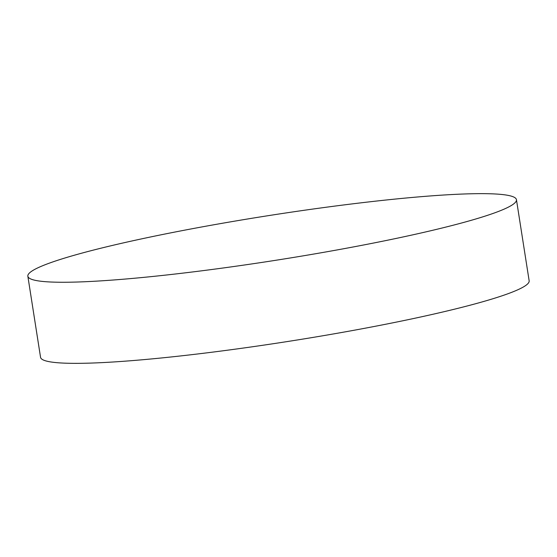 <?xml version="1.0" encoding="UTF-8"?>
<svg xmlns="http://www.w3.org/2000/svg" width="557" height="557" viewBox="0 0 557 557"><rect width="100%" height="100%" fill="white"/><g stroke="black" fill="none" stroke-linecap="round" stroke-linejoin="round"><path stroke-width="0.84" d="M27.85 276.209L40.55 357.302A247.28 22.621 -8.9 0 0 347.645 331.422A247.28 22.621 -8.9 0 0 529.15 280.791L516.45 199.698A247.28 22.621 -8.9 0 0 209.355 225.578A247.28 22.621 -8.9 0 0 27.85 276.209A247.28 22.621 -8.9 0 0 334.945 250.33A247.28 22.621 -8.9 0 0 516.45 199.698"/></g></svg>
